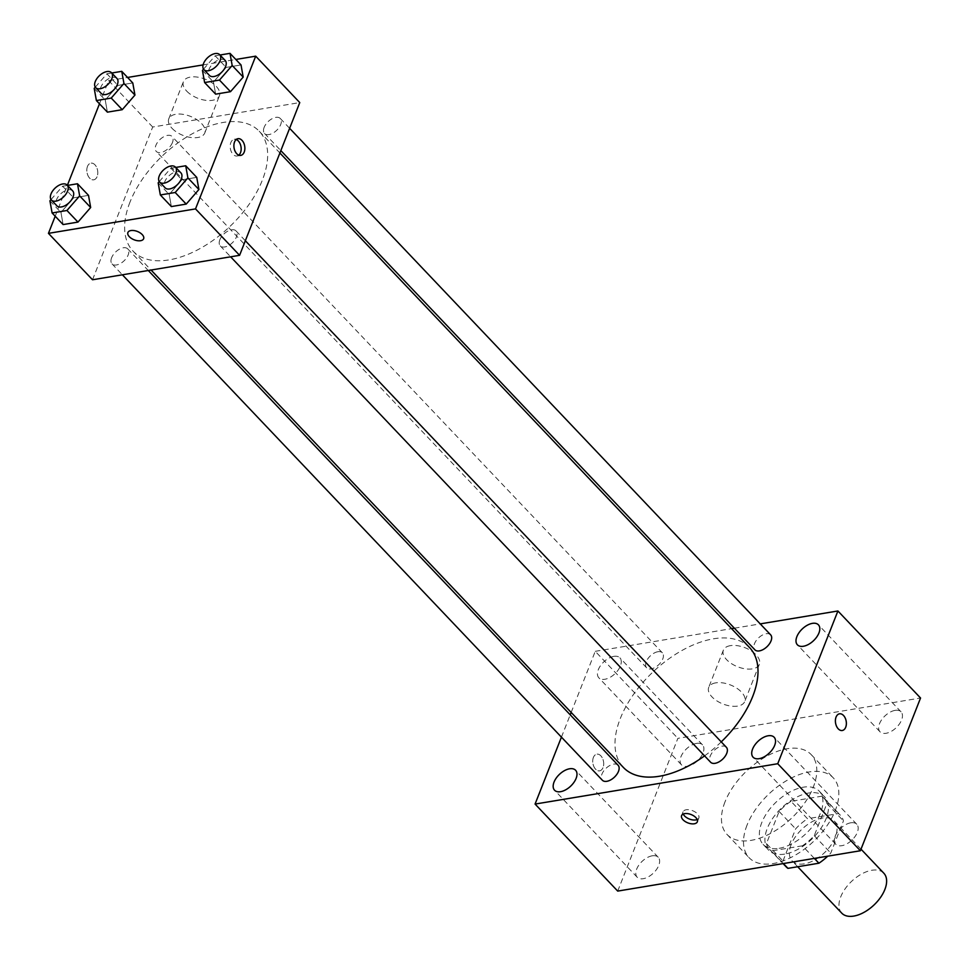 <?xml version="1.0" encoding="UTF-8"?>
<svg xmlns="http://www.w3.org/2000/svg" width="969" height="969" viewBox="0 0 969 969"><rect width="100%" height="100%" fill="white"/><g stroke="black" fill="none" stroke-linecap="round" stroke-linejoin="round"><path stroke-width="0.73" stroke-dasharray="4.84 3.63" d="M883.825 873.202A29.009 16.279 -43.5 0 0 861.586 874.002A29.009 16.279 -43.5 0 0 840.729 896.846A29.009 16.279 -43.5 0 0 841.758 913.149M791.152 844.629A29.009 16.279 -43.5 0 0 792.17 860.932A29.009 16.279 -43.5 0 0 824.425 852.768A29.009 16.279 -43.5 0 0 834.236 820.985A29.009 16.279 -43.5 0 0 811.998 821.785A29.009 16.279 -43.5 0 0 791.152 844.629M814.348 858.401L802.38 845.804A37.44 21.015 -43.5 0 0 814.251 835.653L826.908 803.507A37.44 21.015 -43.5 0 0 823.832 797.778A37.44 21.015 -43.5 0 0 821.93 796.167L790.983 801.315L807.504 818.72L838.464 813.572A37.44 21.015 -43.5 0 1 840.353 815.183A37.44 21.015 -43.5 0 1 843.442 820.913L830.772 853.059A37.44 21.015 -43.5 0 1 827.708 856.184M790.983 801.315A37.44 21.015 -43.5 0 0 779.112 811.453L766.443 843.599L782.976 861.005A37.44 21.015 -43.5 0 0 786.065 866.746M782.976 861.005L795.646 828.858A37.44 21.015 -43.5 0 1 807.504 818.72M802.38 845.804L771.421 850.952L783.388 863.549M779.112 811.453L795.646 828.858M766.443 843.599A37.44 21.015 -43.5 0 0 769.531 849.341A37.44 21.015 -43.5 0 0 771.421 850.952M784.648 854.101A38.675 21.718 136.5 0 1 768.635 850.188A38.675 21.718 136.5 0 1 781.729 807.819A38.675 21.718 136.5 0 1 824.728 796.93A38.675 21.718 136.5 0 1 820.259 829.331A38.675 21.718 136.5 0 1 784.648 854.101M779.137 848.311A38.675 21.718 -43.5 0 0 814.747 823.529A38.675 21.718 -43.5 0 0 819.217 791.128A38.675 21.718 -43.5 0 0 789.553 792.182A38.675 21.718 -43.5 0 0 761.755 822.645A38.675 21.718 -43.5 0 0 763.124 844.387A38.675 21.718 -43.5 0 0 779.137 848.311M821.93 796.167L838.464 813.572M814.251 835.653L830.772 853.059M826.908 803.507L843.442 820.913M747.051 825.091A58.007 32.571 -43.5 0 0 749.11 857.698A58.007 32.571 -43.5 0 0 813.597 841.371A58.007 32.571 -43.5 0 0 833.231 777.804A58.007 32.571 -43.5 0 0 788.754 779.403A58.007 32.571 -43.5 0 0 747.051 825.091M725.006 801.884A58.007 32.571 -43.5 0 0 727.065 834.491A58.007 32.571 -43.5 0 0 791.564 818.163A58.007 32.571 -43.5 0 0 811.198 754.609A58.007 32.571 -43.5 0 0 766.709 756.195A58.007 32.571 -43.5 0 0 725.006 801.884M895.065 710.386A14.499 8.14 -43.5 0 0 881.705 719.676A14.499 8.14 -43.5 0 0 880.034 731.825A14.499 8.14 -43.5 0 0 896.155 727.743A14.499 8.14 -43.5 0 0 901.061 711.852A14.499 8.14 -43.5 0 0 895.065 710.386M696.517 743.393A14.499 8.14 -43.5 0 0 683.157 752.683A14.499 8.14 -43.5 0 0 681.486 764.832A14.499 8.14 -43.5 0 0 697.607 760.75A14.499 8.14 -43.5 0 0 702.513 744.858A14.499 8.14 -43.5 0 0 696.517 743.393M652.234 855.809A14.499 8.14 -43.5 0 0 638.874 865.099A14.499 8.14 -43.5 0 0 637.202 877.248A14.499 8.14 -43.5 0 0 653.324 873.166A14.499 8.14 -43.5 0 0 658.23 857.274A14.499 8.14 -43.5 0 0 652.234 855.809M850.782 822.802A14.499 8.14 -43.5 0 0 837.422 832.092A14.499 8.14 -43.5 0 0 835.75 844.241A14.499 8.14 -43.5 0 0 851.872 840.159A14.499 8.14 -43.5 0 0 856.778 824.268A14.499 8.14 -43.5 0 0 850.782 822.802M617.713 891.092L677.876 738.354L920.55 698.007M613.874 656.364A14.499 8.14 -43.5 0 0 600.514 665.655A14.499 8.14 -43.5 0 0 598.842 677.803A14.499 8.14 -43.5 0 0 614.964 673.721A14.499 8.14 -43.5 0 0 619.869 657.83A14.499 8.14 -43.5 0 0 613.874 656.364M571.165 712.445L595.245 651.325L677.876 738.354M595.245 651.325L731.595 628.651M734.357 628.191L760.241 623.891M730.347 645.657A19.332 10.223 -158.5 0 0 723.371 650.175A19.332 10.223 -158.5 0 0 737.615 666.769A19.332 10.223 -158.5 0 0 759.357 664.346A19.332 10.223 -158.5 0 0 751.229 650.877A19.332 10.223 -158.5 0 0 730.347 645.657M715.691 682.866A19.332 10.223 -158.5 0 0 708.714 687.384A19.332 10.223 -158.5 0 0 722.959 703.979A19.332 10.223 -158.5 0 0 744.701 701.556A19.332 10.223 -158.5 0 0 736.573 688.075A19.332 10.223 -158.5 0 0 715.691 682.866M697.196 819.532A8.455 4.47 -158.5 0 0 698.855 817.957A8.455 4.47 -158.5 0 0 697.414 813.79A8.455 4.47 -158.5 0 0 689.238 809.793A8.455 4.47 -158.5 0 0 683.109 811.756A8.455 4.47 -158.5 0 0 683.242 814.033M561.439 737.13L570.22 714.831M593.391 757.431A8.455 5.39 80.6 0 0 593.888 766.624A8.455 5.39 80.6 0 0 599.605 770.852A8.455 5.39 80.6 0 0 603.53 761.622A8.455 5.39 80.6 0 0 596.819 754.161A8.455 5.39 80.6 0 0 593.391 757.431A8.455 5.39 80.6 0 0 593.888 766.624A8.455 5.39 80.6 0 0 599.605 770.852A8.455 5.39 80.6 0 0 603.53 761.622A8.455 5.39 80.6 0 0 596.831 754.161A8.455 5.39 80.6 0 0 593.391 757.431M842.267 730.505L842.267 730.505A8.455 5.39 -99.4 0 1 835.557 723.044A8.455 5.39 -99.4 0 1 839.493 713.814L839.493 713.814M770.634 634.828A10.865 6.105 -43.5 0 0 766.14 633.738A10.865 6.105 -43.5 0 0 754.488 643.695A10.865 6.105 -43.5 0 0 754.875 649.799M618.101 765.244A10.865 6.105 -43.5 0 0 613.607 764.141A10.865 6.105 -43.5 0 0 601.955 774.11A10.865 6.105 -43.5 0 0 602.343 780.215M726.35 747.256A10.865 6.105 -43.5 0 0 718.017 747.547A10.865 6.105 -43.5 0 0 710.204 756.111A10.865 6.105 -43.5 0 0 710.592 762.215M657.89 651.725A10.865 6.105 -43.5 0 0 647.886 658.69A10.865 6.105 -43.5 0 0 646.626 667.798A10.865 6.105 -43.5 0 0 654.959 667.496A10.865 6.105 -43.5 0 0 662.772 658.932A10.865 6.105 -43.5 0 0 662.384 652.827A10.865 6.105 -43.5 0 0 657.89 651.725M749.594 647.607A87.016 48.85 -43.5 0 0 682.866 649.981A87.016 48.85 -43.5 0 0 620.305 718.526A87.016 48.85 -43.5 0 0 623.394 767.448M704.572 755.881A87.016 48.85 -43.5 0 0 721.251 741.879M129.967 202.17A87.016 48.85 -43.5 0 0 133.044 251.092A87.016 48.85 -43.5 0 0 229.786 226.601A87.016 48.85 -43.5 0 0 259.244 131.251A87.016 48.85 -43.5 0 0 192.516 133.637A87.016 48.85 -43.5 0 0 129.967 202.17M172.434 142.588A10.865 6.105 136.5 0 1 164.621 151.14A10.865 6.105 136.5 0 1 156.288 151.443A10.865 6.105 136.5 0 1 159.958 139.536A10.865 6.105 136.5 0 1 172.046 136.472A10.865 6.105 136.5 0 1 172.434 142.588M219.866 239.755A10.865 6.105 -43.5 0 0 220.242 245.872A10.865 6.105 -43.5 0 0 232.33 242.807A10.865 6.105 -43.5 0 0 236.012 230.901A10.865 6.105 -43.5 0 0 227.679 231.203A10.865 6.105 -43.5 0 0 219.866 239.755M111.617 257.754A10.865 6.105 -43.5 0 0 112.004 263.859A10.865 6.105 -43.5 0 0 124.08 260.806A10.865 6.105 -43.5 0 0 127.763 248.9A10.865 6.105 -43.5 0 0 119.429 249.19A10.865 6.105 -43.5 0 0 111.617 257.754M264.149 127.339A10.865 6.105 -43.5 0 0 264.525 133.443A10.865 6.105 -43.5 0 0 276.613 130.391A10.865 6.105 -43.5 0 0 280.295 118.484A10.865 6.105 -43.5 0 0 271.962 118.775A10.865 6.105 -43.5 0 0 264.149 127.339M92.527 279.762L152.69 127.024L299.76 102.581M215.639 94.15L213.471 82.026L226.165 67.418L241.027 64.947L226.165 67.418L213.471 82.026L215.639 94.15M63.106 224.566L60.95 212.429L73.644 197.833L88.506 195.363L73.644 197.833L60.95 212.429L63.106 224.566M99.48 103.816L108.613 80.609L127.569 77.459M203.102 64.899L235.818 59.46M55.197 216.232L67.382 185.309M171.356 206.567L169.187 194.442L181.881 179.834L196.743 177.375L181.881 179.834L169.187 194.442L171.356 206.567M107.389 112.15L105.233 100.013L117.927 85.417L132.777 82.946L117.927 85.417L105.233 100.013L107.389 112.15M108.613 80.609L152.69 127.024M186.726 91.134A19.332 10.223 -158.5 0 0 205.428 100.279A19.332 10.223 -158.5 0 0 219.43 95.774A19.332 10.223 -158.5 0 0 205.186 79.179A19.332 10.223 -158.5 0 0 183.444 81.602A19.332 10.223 -158.5 0 0 186.726 91.134M87.489 166.414A8.455 5.39 80.6 0 0 87.973 175.607A8.455 5.39 80.6 0 0 93.69 179.834A8.455 5.39 80.6 0 0 97.627 170.605A8.455 5.39 80.6 0 0 90.916 163.143A8.455 5.39 80.6 0 0 87.489 166.414A8.455 5.39 80.6 0 0 87.985 175.607A8.455 5.39 80.6 0 0 93.702 179.834A8.455 5.39 80.6 0 0 97.627 170.605A8.455 5.39 80.6 0 0 90.929 163.143A8.455 5.39 80.6 0 0 87.489 166.414M238.822 155.173A8.455 5.39 -99.4 0 1 237.066 155.997A8.455 5.39 -99.4 0 1 230.356 148.536A8.455 5.39 -99.4 0 1 234.28 139.306A8.455 5.39 -99.4 0 1 236.23 139.524M172.07 128.344A19.332 10.223 -158.5 0 0 190.772 137.477A19.332 10.223 -158.5 0 0 204.774 132.983A19.332 10.223 -158.5 0 0 190.53 116.389A19.332 10.223 -158.5 0 0 168.788 118.812A19.332 10.223 -158.5 0 0 172.07 128.344M127.896 232.524L127.884 232.536A8.455 4.47 21.5 0 1 127.896 232.524A8.455 4.47 21.5 0 1 137.404 231.47A8.455 4.47 21.5 0 1 143.63 238.725L143.63 238.737M95.301 87.149L106.905 73.814L111.774 73.002M116.946 78.465A10.865 6.105 -43.5 0 0 108.613 78.755A10.865 6.105 -43.5 0 0 100.8 87.319A10.865 6.105 -43.5 0 0 101.188 93.424M94.211 88.409L105.233 100.013M106.905 73.814L117.927 85.417M203.551 69.162L215.154 55.814L220.011 55.015M225.196 60.466A10.865 6.105 -43.5 0 0 216.862 60.756A10.865 6.105 -43.5 0 0 209.05 69.32A10.865 6.105 -43.5 0 0 209.437 75.437M202.46 70.422L213.471 82.026M215.154 55.814L226.165 67.418M51.018 199.566L62.622 186.23L67.491 185.418M72.663 190.881A10.865 6.105 -43.5 0 0 64.329 191.172A10.865 6.105 -43.5 0 0 56.517 199.735A10.865 6.105 -43.5 0 0 56.905 205.84M49.928 200.825L60.95 212.429M62.622 186.23L73.644 197.833M159.267 181.578L170.871 168.243L175.728 167.431M180.912 172.882A10.865 6.105 -43.5 0 0 172.579 173.185A10.865 6.105 -43.5 0 0 164.766 181.736A10.865 6.105 -43.5 0 0 165.154 187.853M158.177 182.838L169.187 194.442M170.871 168.243L181.881 179.834M861.005 849.171L834.236 820.985M797.681 866.734L792.17 860.932M763.124 844.387L768.635 850.188M819.217 791.128L824.728 796.93M823.832 797.778L840.353 815.183M769.531 849.341L783.073 863.597M727.065 834.491L749.11 857.698M811.198 754.609L833.231 777.804M901.061 711.852L818.417 624.823M880.034 731.825L797.39 644.797M702.513 744.858L619.869 657.83M681.486 764.832L598.842 677.803M658.23 857.274L575.586 770.246M637.202 877.248L554.559 790.219M856.778 824.268L774.134 737.239M835.75 844.241L753.107 757.213M723.371 650.175L708.714 687.384M759.357 664.346L744.701 701.556M683.109 811.756L681.595 815.607M698.855 817.957L697.329 821.809M133.044 251.092L151.043 270.036M259.244 131.251L279.896 153.005M662.384 652.827L172.046 136.472M646.626 667.798L156.288 151.443M220.242 245.872L230.634 256.809M236.012 230.901L245.339 240.736M112.004 263.859L122.397 274.808M127.763 248.9L148.281 270.496M264.525 133.443L280.84 150.619M280.295 118.484L289.622 128.308M237.066 155.997L240.772 155.379M234.28 139.306L237.986 138.688M204.774 132.983L219.43 95.774M168.788 118.812L183.444 81.602"/><path stroke-width="1.45" d="M797.681 866.734L841.758 913.149A29.009 16.279 -43.5 0 0 874.002 904.985A29.009 16.279 -43.5 0 0 883.825 873.202L861.005 849.171M814.348 858.401L818.914 863.209A37.44 21.015 -43.5 0 0 827.708 856.184M818.914 863.209L787.954 868.357A37.44 21.015 -43.5 0 1 786.065 866.746L783.073 863.597M783.388 863.549L787.954 868.357M760.241 623.891L837.906 610.979L920.55 698.007L860.387 850.746L617.713 891.092L535.07 804.064L561.439 737.13M812.422 623.358A14.499 8.14 -43.5 0 0 799.062 632.648A14.499 8.14 -43.5 0 0 797.39 644.797A14.499 8.14 -43.5 0 0 813.512 640.715A14.499 8.14 -43.5 0 0 818.417 624.823A14.499 8.14 -43.5 0 0 812.422 623.358M569.59 768.78A14.499 8.14 -43.5 0 0 556.23 778.071A14.499 8.14 -43.5 0 0 554.559 790.219A14.499 8.14 -43.5 0 0 570.68 786.138A14.499 8.14 -43.5 0 0 575.586 770.246A14.499 8.14 -43.5 0 0 569.59 768.78M768.138 735.774A14.499 8.14 -43.5 0 0 754.778 745.064A14.499 8.14 -43.5 0 0 753.107 757.213A14.499 8.14 -43.5 0 0 769.229 753.131A14.499 8.14 -43.5 0 0 774.134 737.239A14.499 8.14 -43.5 0 0 768.138 735.774M731.595 628.651L734.357 628.191M837.906 610.979L777.744 763.729L860.387 850.746M777.744 763.729L535.07 804.064M695.899 817.63A8.455 4.47 -158.5 0 0 687.711 813.633A8.455 4.47 -158.5 0 0 681.595 815.607A8.455 4.47 -158.5 0 0 687.82 822.863A8.455 4.47 -158.5 0 0 697.329 821.809A8.455 4.47 -158.5 0 0 695.899 817.63M683.242 814.033A8.455 4.47 -158.5 0 0 689.347 819.011A8.455 4.47 -158.5 0 0 697.196 819.532M570.22 714.831L571.165 712.445M839.493 713.814A8.455 5.39 -99.4 0 1 845.21 718.041A8.455 5.39 -99.4 0 1 845.695 727.247A8.455 5.39 -99.4 0 1 842.267 730.505A8.455 5.39 -99.4 0 1 835.569 723.044A8.455 5.39 -99.4 0 1 839.493 713.814A8.455 5.39 -99.4 0 1 845.21 718.041A8.455 5.39 -99.4 0 1 845.707 727.247A8.455 5.39 -99.4 0 1 842.267 730.505M280.84 150.619L754.875 649.799A10.865 6.105 -43.5 0 0 766.951 646.747A10.865 6.105 -43.5 0 0 770.634 634.828L289.622 128.308M122.397 274.808L602.343 780.215A10.865 6.105 -43.5 0 0 614.431 777.15A10.865 6.105 -43.5 0 0 618.101 765.244L148.281 270.496M230.634 256.809L710.592 762.215A10.865 6.105 -43.5 0 0 722.668 759.163A10.865 6.105 -43.5 0 0 726.35 747.256L245.339 240.736M151.043 270.036L623.394 767.448A87.016 48.85 -43.5 0 0 704.572 755.881M721.251 741.879A87.016 48.85 -43.5 0 0 749.594 647.607L279.896 153.005M235.818 59.46L255.695 56.166L299.76 102.581L239.597 255.319L92.527 279.762L48.45 233.359L55.197 216.232M255.695 56.166L195.52 208.904L239.597 255.319M195.52 208.904L48.45 233.359M143.63 238.725A8.455 4.47 21.5 0 1 137.501 240.7A8.455 4.47 21.5 0 1 129.325 236.702A8.455 4.47 21.5 0 1 127.884 232.536A8.455 4.47 21.5 0 1 137.404 231.47A8.455 4.47 21.5 0 1 143.63 238.737A8.455 4.47 21.5 0 1 137.501 240.7A8.455 4.47 21.5 0 1 129.325 236.702A8.455 4.47 21.5 0 1 127.884 232.536M220.011 55.015L230.004 53.343L241.027 64.947L243.195 77.084L230.501 91.68L215.639 94.15L230.501 91.68L243.195 77.084L232.172 65.48L219.478 80.076L204.616 82.547L202.46 70.422L203.551 69.162M67.491 185.418L77.484 183.759L88.506 195.363L90.662 207.499L77.968 222.095L63.106 224.566L77.968 222.095L90.662 207.499L79.652 195.895L66.946 210.491L52.096 212.962L49.928 200.825L51.018 199.566M127.569 77.459L203.102 64.899M67.382 185.309L99.48 103.816M175.728 167.431L185.721 165.772L196.743 177.375L198.911 189.5L186.218 204.096L171.356 206.567L186.218 204.096L198.911 189.5L187.889 177.896L175.195 192.492L160.333 194.963L158.177 182.838L159.267 181.578M111.774 73.002L121.767 71.343L132.777 82.946L134.945 95.071L122.251 109.679L107.389 112.15L122.251 109.679L134.945 95.071L123.935 83.467L111.229 98.075L96.379 100.546L94.211 88.409L95.301 87.149M244.2 152.109A8.455 5.39 -99.4 0 1 240.772 155.379A8.455 5.39 -99.4 0 1 234.062 147.918A8.455 5.39 -99.4 0 1 237.986 138.688A8.455 5.39 -99.4 0 1 243.703 142.915A8.455 5.39 -99.4 0 1 244.2 152.109M236.23 139.524A8.455 5.39 -99.4 0 1 240.494 152.727A8.455 5.39 -99.4 0 1 238.822 155.173M121.767 71.343L123.935 83.467M95.677 87.622L101.188 93.424A10.865 6.105 -43.5 0 0 113.276 90.371A10.865 6.105 -43.5 0 0 116.946 78.465L111.435 72.663A10.865 6.105 -43.5 0 0 103.102 72.954A10.865 6.105 -43.5 0 0 95.289 81.517A10.865 6.105 -43.5 0 0 95.677 87.622A10.865 6.105 -43.5 0 0 107.765 84.569A10.865 6.105 -43.5 0 0 111.435 72.663M111.229 98.075L122.251 109.679M96.379 100.546L107.389 112.15M132.777 82.946L134.945 95.071M230.004 53.343L232.172 65.48M203.926 69.635L209.437 75.437A10.865 6.105 -43.5 0 0 221.513 72.372A10.865 6.105 -43.5 0 0 225.196 60.466L219.684 54.664A10.865 6.105 -43.5 0 0 211.351 54.954A10.865 6.105 -43.5 0 0 203.538 63.518A10.865 6.105 -43.5 0 0 203.926 69.635A10.865 6.105 -43.5 0 0 216.002 66.57A10.865 6.105 -43.5 0 0 219.684 54.664M219.478 80.076L230.501 91.68M204.616 82.547L215.639 94.15M241.027 64.947L243.195 77.084M77.484 183.759L79.652 195.895M51.393 200.038L56.905 205.84A10.865 6.105 -43.5 0 0 68.993 202.787A10.865 6.105 -43.5 0 0 72.663 190.881L67.152 185.079A10.865 6.105 -43.5 0 0 58.818 185.37A10.865 6.105 -43.5 0 0 51.006 193.933A10.865 6.105 -43.5 0 0 51.393 200.038A10.865 6.105 -43.5 0 0 63.482 196.986A10.865 6.105 -43.5 0 0 67.152 185.079M66.946 210.491L77.968 222.095M52.096 212.962L63.106 224.566M88.506 195.363L90.662 207.499M185.721 165.772L187.889 177.896M159.643 182.051L165.154 187.853A10.865 6.105 -43.5 0 0 177.23 184.788A10.865 6.105 -43.5 0 0 180.912 172.882L175.401 167.08A10.865 6.105 -43.5 0 0 167.068 167.383A10.865 6.105 -43.5 0 0 159.255 175.934A10.865 6.105 -43.5 0 0 159.643 182.051A10.865 6.105 -43.5 0 0 171.719 178.986A10.865 6.105 -43.5 0 0 175.401 167.08M175.195 192.492L186.218 204.096M160.333 194.963L171.356 206.567M196.743 177.375L198.911 189.5"/></g></svg>
